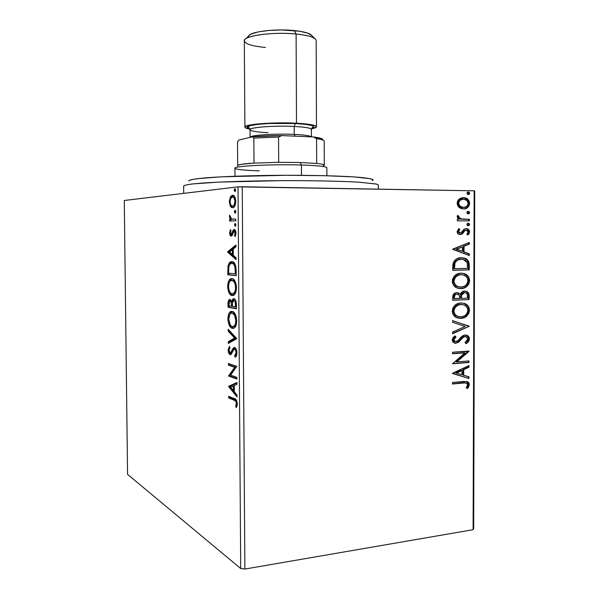 <?xml version="1.0" encoding="UTF-8"?>
<svg xmlns="http://www.w3.org/2000/svg" width="599" height="599" viewBox="0 0 599 599"><rect width="100%" height="100%" fill="white"/><g stroke="black" fill="none" stroke-linecap="round" stroke-linejoin="round"><path stroke-width="0.9" d="M127.565 474.371L124.278 200.485L238.013 186.858L240.716 568.526L127.565 474.371L240.716 568.526L238.013 186.858L124.278 200.485L127.565 474.371M230.398 206.318L231.446 207.516L233.138 207.696L234.688 206.138L235.474 204.072L235.429 198.509L233.595 195.506L232.21 195.304L230.817 196.33L229.365 201.107L230.181 205.921L231.566 206.326L231.072 205.262L231.566 206.326L230.398 206.318L232.944 207.763C234.538 207.374 235.474 205.21 235.751 201.264C235.34 197.034 234.254 195.034 232.494 195.244L230.323 197.123L229.357 201.803L230.398 206.318M235.781 220.851L235.774 219.122L232.075 219.159L230.929 218.575L229.664 215.108L229.567 217.415L230.488 219.331L229.589 219.361L229.604 221.061L235.781 220.851L235.774 219.122L231.551 219.017L229.664 215.108L229.462 216.411L230.488 219.331L229.589 219.361L229.604 221.061L235.781 220.851M229.582 232.824L230.136 235.287L231.454 236.028L232.397 235.115L233.603 231.618L234.546 231.334L235.19 232.839L234.576 235.662L235.16 236.65L235.969 232.697L234.778 229.687L233.191 230.068L231.169 234.359L230.353 233.086L230.959 230.533L230.428 229.544L229.582 232.824L230.338 232.824L229.582 232.824C229.776 235.01 230.316 236.088 231.207 236.058L232.15 235.519L234.044 231.236L235.212 233.303L234.576 235.662L235.16 236.65L235.984 233.108C235.759 230.667 235.152 229.469 234.149 229.492L233.191 230.068L231.296 234.336L230.33 232.719L230.959 230.533L230.428 229.544L229.582 232.824M236.141 270.456L235.759 266.143L234.479 263.193L232.307 261.666L230.001 262.212L228.698 263.972L228.017 266.285L227.785 274.776L236.178 275.645L236.141 270.456C235.774 264.481 234.374 261.531 231.94 261.613L230.922 261.718C229.627 261.973 228.653 263.5 228.017 266.285L227.785 274.776L236.178 275.645L236.141 270.456M236.418 308.799L235.984 301.282L235.212 299.62L233.924 298.699L232.637 299.328L231.798 301.821L230.51 299.657L228.855 299.942L228.092 302.083L228.024 307.227L236.418 308.799L236.38 304.344C236.148 300.833 235.325 298.953 233.924 298.699L233.408 298.729L231.798 301.821L230.009 299.463L229.492 299.493C228.474 299.852 227.972 301.402 228.002 304.15L228.024 307.227L236.418 308.799M236.627 338.727L228.197 329.278L228.204 331.097L234.576 338.046L228.286 341.67L228.301 343.489L236.627 338.442L228.197 329.278L228.204 331.097L234.576 338.046L228.286 341.67L228.301 343.489L236.627 338.727M236.912 377.37L230.645 375.124L236.83 366.303L228.451 363.526L228.466 365.195L234.681 367.277L228.548 376.03L236.919 379.077L236.912 377.37L230.645 375.124L236.83 366.303L228.451 363.526L228.466 365.195L234.681 367.277L228.548 376.03L236.919 379.077L236.912 377.37M234.239 400.267L235.729 401.195L236.358 402.685L235.707 406.496L236.365 407.634L237.316 403.891L236.193 399.833L228.698 396.283L228.713 397.953L234.239 400.267L235.407 400.169L229.866 397.848L228.713 397.953L234.239 400.267C235.272 400.192 236.006 401.285 236.44 403.539L235.707 406.496L236.365 407.634L237.316 403.891C236.845 400.342 235.841 398.582 234.314 398.62L228.698 396.283L228.713 397.953L229.866 397.848L229.859 396.77L229.866 397.848L235.407 400.169L234.239 400.267M228.623 386.58L237.047 396.927L237.039 395.078L234.299 391.724L234.254 385.561L236.957 384.326L236.949 382.476L228.623 386.58L229.776 386.205L228.623 386.58L237.047 396.927L237.039 395.078L234.299 391.724L234.254 385.561L236.957 384.326L236.949 382.476L228.623 386.303L236.949 382.918L229.784 386.482L228.623 386.58M236.949 352.863L236.141 349.142L234.216 347.48L232.794 348.64L230.87 352.571L229.672 352.676L228.983 350.4L230.023 347.794L229.499 346.334L228.144 349.764L228.384 352.092L229.424 354.174L230.42 354.645L231.207 354.271L233.423 350.011L234.396 349.187L235.4 349.921L236.036 352.047L235.931 353.934L234.681 355.761L235.122 357.274L236.598 355.297L236.949 352.863C236.665 349.696 235.886 347.914 234.613 347.517L233.969 347.532L230.435 352.908L228.983 350.4L230.023 347.794L229.499 346.334L228.144 350.13C228.376 352.804 229.02 354.286 230.091 354.593L231.349 354.121L233.79 349.524L234.613 349.21C235.429 349.494 235.916 350.662 236.073 352.729L234.681 355.761L235.122 357.274C236.156 356.854 236.762 355.379 236.949 352.863M231.319 311.862L229.559 314.872L232.172 311.39L230.974 311.45C229.162 311.982 228.144 314.505 227.905 319.02L228.751 318.975L227.905 319.02C228.504 324.755 229.986 327.863 232.36 328.327L233.857 328.207L235.235 326.949L236.627 322.749L236.253 316.923L234.666 313.247L232.951 311.652L230.697 311.562L229.335 312.85L228.286 315.359L227.942 320.001L228.878 324.381L230.87 327.503L232.36 328.327L233.528 328.267L230.345 325.047L231.034 326.275M232.12 295.584L233.617 295.337L235.205 293.615L236.081 291.391L236.47 287.161L236.013 283.814L234.875 280.961L233.46 279.239L231.573 278.587L229.746 279.456L228.511 281.455L227.695 287.595L228.399 291.286L229.612 293.772L231.371 295.344L233.228 295.502C235.108 294.963 236.193 292.349 236.485 287.662C235.871 281.785 234.359 278.767 231.955 278.602L230.922 278.692C229.02 279.239 227.927 281.874 227.657 286.614C228.256 292.327 229.746 295.314 232.12 295.584M227.613 252.059L236.058 259.607L236.051 257.735L233.303 255.294L233.258 249.049L235.969 246.855L235.954 244.976L227.605 251.782L228.766 251.76L227.613 252.059L236.058 259.607L236.051 257.735L233.303 255.294L233.258 249.049L235.969 246.855L235.954 244.976L227.605 251.782L228.766 251.76L235.961 245.919L228.773 252.044L227.613 252.059M235.22 226.325L235.924 224.872L235.197 223.449L234.494 224.902L235.22 226.325L235.924 224.872L235.085 223.472L234.494 224.902L235.22 226.325M235.122 213.117L235.826 211.634L235.1 210.242L234.464 211.095L234.651 212.78L235.22 213.094L235.826 211.634L235.003 210.256L234.396 211.717L235.122 213.117M234.965 191.545L235.669 190.025L234.943 188.663L234.306 189.554L234.494 191.238L235.025 191.53L235.669 190.025L234.883 188.678L234.246 190.183L234.965 191.545M473.674 528.513L474.722 190.969L474.153 190.811L473.105 529.703L244.879 569.05L242.243 186.761L474.153 190.811L238.013 186.858L242.243 186.761L244.879 569.05L240.716 568.526L244.879 569.05L473.105 529.703L474.153 190.811L474.722 190.969L473.674 528.513L473.105 529.703L473.674 528.513M459.156 207.441L461.208 208.609L464.517 208.909L467.534 207.628L469.069 205.839L469.646 203.353L469.084 200.86L467.549 199.04L465.603 197.962L462.907 197.618L460.159 198.389L458.362 199.849L457.292 201.975L457.292 204.484L458.355 206.633L459.156 207.441L463.439 208.976C466.853 209.036 468.927 207.157 469.646 203.353C469.099 199.879 467.295 197.977 464.232 197.655L459.163 199.055L457.157 203.226L459.156 207.441M469.384 220.859L469.391 219.316L460.399 218.815L458.946 217.781L458.834 216.157L457.546 215.415L457.254 215.962L457.531 217.916L459.119 219.301L457.329 219.301L457.329 220.851L469.384 220.859L469.391 219.316L461.215 219.062L458.617 216.853L458.834 216.157L457.546 215.415L457.127 216.598L459.119 219.301L457.329 219.301L457.329 220.851L469.384 220.859M457.089 231.618L458.145 233.865L460.743 234.516L462.608 233.67L465.019 230.503L466.846 230.241L468.096 232.008L466.823 234.134L467.931 235.01L469.092 233.67L469.564 231.828L468.411 229.372L466.112 228.586L463.993 229.282L460.773 232.899L459.65 232.914L458.737 232.157L458.714 230.877L459.86 229.514L458.819 228.616L457.089 231.618C457.292 233.281 458.108 234.239 459.53 234.486L462.121 234.037L465.019 230.503L466.164 230.128L468.096 232.008L466.823 234.134L467.931 235.01L469.564 231.828C469.316 229.964 468.396 228.9 466.801 228.638L464.247 229.103L461.305 232.622L460.204 232.996L458.579 231.513L459.86 229.514L458.819 228.616L457.089 231.618M469.257 265.237L468.403 261.052L466.187 258.91L462.72 257.802L458.078 258.244L455.727 259.427L453.488 262.145L452.851 264.825L452.739 270.329L469.242 269.887L469.257 265.237L468.56 265.207L468.553 269.842L469.242 269.887L469.257 265.237C469.107 261.022 467.25 258.588 463.693 257.952L461.267 257.742C457.883 257.577 455.247 259.15 453.353 262.459L452.739 270.329L469.242 269.887L452.739 270.269L468.553 269.842L468.56 265.207L469.257 265.237M469.159 299.552L468.815 293.592L467.722 292.095L465.378 291.077L462.001 291.908L460.317 294.371L457.793 292.694L455.218 292.963L453.241 294.611L452.679 297.426L452.672 300.271L469.159 299.552L452.672 300.166L469.159 299.552L469.174 295.569C469.024 293.196 467.976 291.735 466.029 291.204L464.532 291.047C462.57 291.107 461.163 292.215 460.317 294.371L458.183 292.784L456.805 292.634C454.192 292.769 452.822 294.364 452.679 297.426L452.672 300.271L469.159 299.552M469.084 326.35L452.627 320.622L452.627 322.299L465.131 326.455L452.604 332.063L452.597 333.74L469.084 326.35L452.597 333.321L469.084 326.35L452.627 320.622L452.627 322.299L465.131 326.455L452.604 332.063L452.597 333.74L469.084 326.35M468.98 360.957L456.775 361.908L469.01 351.044L452.559 352.234L452.552 353.769L464.854 352.878L452.537 363.773L468.98 362.485L468.98 360.957L456.775 361.908L469.01 351.388L452.559 352.234L452.552 353.769L464.854 352.878L452.537 363.773L468.98 362.485L468.98 360.957M463.454 383.031L465.977 382.971L467.362 383.787L467.594 385.292L466.187 387.853L467.437 388.504L468.74 386.767L469.324 384.326L468.747 382.611L467.242 381.563L452.492 382.476L452.492 384.011L462.765 382.866L452.492 383.787L462.765 382.866L466.524 383.113L467.662 384.768L466.187 387.853L467.437 388.504L469.331 384.595L467.549 381.668L463.619 381.488L452.492 382.476L452.492 384.011L463.454 383.031M452.515 373.514L468.935 378.478L468.935 376.823L463.708 375.236L463.723 369.658L468.965 367.194L468.972 365.532L452.515 373.259L468.935 378.478L468.935 376.823L463.708 375.236L463.723 369.658L468.965 367.194L468.972 365.532L452.515 373.514M465.303 336.533L464.337 336.428L466.104 336.683L467.789 339.146L465.056 342.441L465.88 343.624C467.879 342.823 469.069 341.258 469.466 338.922L469.054 337.155L467.984 335.889L464.667 335.051L461.485 336.728L457.359 341.265L455.218 341.677L453.862 339.858L454.619 338.158L455.996 337.042L454.978 335.904L453.106 337.507L452.163 339.947L452.934 342.096L455.345 343.272L458.542 342.314L463.049 337.424L465.273 336.533L466.898 337.132L467.774 338.839L467.49 340.292L465.056 342.441L465.88 343.624L468.755 341.25L469.466 338.922L468.77 338.809C468.463 340.958 467.415 342.441 465.625 343.257L466.434 342.733M463.903 303.431L463.364 303.251C466.561 304.09 468.388 306.389 468.852 310.155L469.549 310.237C469.084 306.471 467.25 304.165 464.053 303.326L460.938 302.989C456.183 303.116 453.271 305.857 452.223 311.21C452.679 314.849 454.439 317.088 457.486 317.942L460.983 318.368L463.903 317.784L466.599 316.212L468.718 313.659L469.549 310.237L468.718 306.89L466.576 304.562L463.873 303.281L460.189 303.049L456.55 304.195L454.027 306.276L452.754 308.365L452.238 311.667L453.114 314.565L456.041 317.335L460.983 318.368L458.737 318.249M461.694 273.196L462.967 273.406C466.404 274.17 468.396 276.551 468.935 280.549L469.631 280.602C469.092 276.596 467.1 274.215 463.663 273.451L461.013 273.189C456.251 273.234 453.338 275.937 452.282 281.29C452.844 285.206 454.798 287.542 458.145 288.299L461.058 288.613L463.985 288.074L466.681 286.547L468.8 284.016L469.631 280.602L468.8 277.232L466.658 274.859L463.955 273.526L460.264 273.241L456.618 274.327L454.094 276.371L452.492 279.478L452.515 283.065L453.705 285.453L456.887 287.872L461.058 288.613L459.433 288.546M452.784 249.371L469.287 255.533L469.294 253.856L464.038 251.887L464.053 246.249L469.316 244.122L469.324 242.445L452.784 249.109L469.287 255.533L469.294 253.856L464.038 251.887L464.053 246.249L469.316 244.122L469.324 242.445L452.784 249.371M468.216 225.748L469.122 225.426L469.586 224.46L469.122 223.494L468.223 223.172L467.317 223.494L466.853 224.46L467.31 225.434L468.216 225.748L469.586 224.46L468.493 223.202L466.853 224.46L468.216 225.748M468.253 213.91L469.152 213.596L469.623 212.63L469.159 211.657L468.261 211.335L467.355 211.649L466.883 212.615L467.347 213.588L468.253 213.91L469.623 212.63L468.493 211.35L466.883 212.615L468.253 213.91M468.306 194.578L469.212 194.271L469.676 193.312L469.212 192.331L468.313 191.994L467.407 192.301L466.935 193.267L467.4 194.248L468.306 194.578L469.676 193.312L468.478 192.009L466.935 193.267L468.306 194.578M466.696 381.443L468.643 384.431L469.331 384.595L468.643 384.431L466.868 388.204L468.044 386.595L468.643 384.431L468.059 382.447L466.696 381.443M465.88 382.963L462.765 382.866L465.288 382.813M468.276 365.862L468.268 367.045L468.965 367.194L468.268 367.045L463.034 369.508L463.723 369.658L463.034 369.508L463.02 375.079L468.935 376.823L468.246 376.666L468.238 378.269L468.246 376.666L463.02 375.079L463.034 369.508L468.268 367.045L468.276 365.862M455.824 372.9L462.024 374.727L455.824 372.9L456.505 373.057L462.039 370.452L461.35 370.302L455.824 372.9L461.35 370.302L462.039 370.452L462.024 374.727L455.824 372.9M468.291 361.017L468.283 362.343L468.98 362.485L452.537 363.578L468.283 362.343L468.291 361.017M464.165 352.744L452.559 353.59L464.165 352.744M468.321 351.096L469.01 351.388L468.321 351.261L456.094 361.766L456.775 361.908L456.094 361.766L468.321 351.096M463.416 337.147L465.026 336.541L462.728 337.035L463.416 337.147L462.728 337.035L460.099 339.745L460.788 339.858L463.416 337.147M458.542 342.314L460.788 339.858L460.099 339.745L457.853 342.194L458.542 342.314L455.337 343.152L458.542 342.314M468.747 339.229L468.366 337.042L466.067 335.111C467.669 335.627 468.575 336.863 468.77 338.809L469.466 338.922C469.264 336.975 468.366 335.74 466.756 335.223L465.049 335.013C462.945 335.365 461.17 336.586 459.74 338.667L458.093 340.666L455.075 341.632L453.862 339.858L453.181 339.745L453.937 338.046L455.307 336.923L453.181 339.745L453.862 339.858L455.996 337.042L454.619 336.159L455.996 337.042L454.978 335.904L452.163 339.947L454.334 343.055L456.019 343.272L454.663 343.152L457.262 342.576L459.186 340.846M454.536 341.557L453.181 339.745L454.386 341.512L455.045 341.617M467.198 342.119L468.688 339.633M459.65 340.307L460.107 339.73M460.706 338.997L461.35 338.278M461.754 337.866L462.361 337.312M463.109 336.803L463.918 336.488M452.627 320.75L469.084 326.096L452.627 320.75M460.983 318.368C465.648 318.174 468.508 315.463 469.549 310.237L468.852 310.155C467.812 315.373 464.959 318.084 460.294 318.279L460.983 318.368M458.812 318.256L463.214 317.695M465.618 316.362L467.07 314.977M467.916 313.764L468.837 310.596L468.328 307.444M468.021 306.815L467.714 306.329M467.07 305.527L464.584 303.715M453.615 308.987L455.682 306.134L457.876 304.906L460.257 304.457C456.475 304.562 454.139 306.733 453.241 310.971L453.436 309.533M453.668 313.052L453.241 310.971C453.63 313.898 455.053 315.718 457.509 316.414L456.139 315.815M455.727 315.553L453.975 313.651M453.93 311.061C454.828 306.815 457.164 304.636 460.931 304.532L463.491 304.816C466.052 305.475 467.512 307.332 467.871 310.372C467.01 314.542 464.712 316.699 460.975 316.834L458.19 316.504C455.734 315.808 454.312 313.988 453.93 311.061L453.241 310.971L453.93 311.061L454.349 308.942L455.779 306.748L458.564 304.981L460.339 304.577L463.304 304.764L465.498 305.767L467.198 307.676L467.834 309.653L467.699 311.787L466.411 314.22L464.435 315.86L461.567 316.781L458.602 316.624L456.401 315.636L454.656 313.749L453.93 311.061M461.964 304.547L460.242 304.457M457.104 292.626L460.317 294.371L457.112 292.634M466.441 291.608L465.333 291.136C467.28 291.676 468.328 293.128 468.478 295.502L469.174 295.569L468.478 295.502L468.463 299.485L468.396 294.483L467.025 292.035M464.599 292.582L463.836 292.522L464.532 292.582L463.836 292.522L460.893 295.052L461.582 295.12L460.893 295.052L460.691 297.508L461.38 297.576L461.582 295.12L464.532 292.582L465.408 292.679C466.913 293.173 467.609 294.394 467.49 296.34L467.49 298.092L461.38 298.354L460.691 298.287L461.38 298.354L461.38 297.576L460.691 297.508L460.691 298.287L460.691 297.493M460.728 296.273L460.826 295.352M460.893 295.052L462.031 293.203L463.364 292.574M456.738 294.139L456.146 294.109C454.596 294.176 453.78 295.135 453.698 296.977L454.386 297.052C454.461 295.202 455.277 294.244 456.827 294.176L457.801 294.281C459.163 294.745 459.8 295.861 459.688 297.643L459.688 298.429L453.698 298.579L454.379 298.654L454.386 297.052L453.698 296.977L453.698 298.579L454.042 295.292M454.349 294.85L455.667 294.161M454.386 297.052L455.038 294.918L456.348 294.221L457.995 294.349L459.381 295.554L459.688 298.429L454.379 298.654L454.386 297.052M461.058 288.613C465.73 288.493 468.59 285.82 469.631 280.602L468.935 280.549C467.894 285.768 465.041 288.433 460.369 288.553L461.058 288.613M459.62 288.553L463.289 288.014M465.693 286.719L467.153 285.349M467.999 284.151L468.92 280.998L468.418 277.824M468.104 277.187L467.797 276.693M467.138 275.869L464.659 274.02M463.985 273.728L462.593 273.324M453.683 279.119L455.749 276.296L457.95 275.098L460.916 274.694M461.515 274.731L460.317 274.686C456.543 274.731 454.207 276.873 453.308 281.111L453.503 279.673M459.178 286.973L456.85 286.352L455.008 285.079L453.503 282.541L453.308 281.111L453.997 281.163C454.896 276.925 457.232 274.776 461.005 274.731L463.147 274.941C465.925 275.533 467.527 277.457 467.954 280.706C467.093 284.877 464.794 286.996 461.05 287.071L458.662 286.816C456.004 286.18 454.446 284.293 453.997 281.163L453.308 281.111C453.765 284.24 455.322 286.12 457.98 286.756L459.62 287.003M461.649 257.742L463.005 257.929C466.554 258.566 468.411 260.992 468.56 265.207L468.306 262.602L467.25 260.363L464.831 258.536L462.031 257.78M455.33 261.359L457.801 259.741L460.571 259.262C457.793 259.12 455.682 260.438 454.244 263.208L454.926 263.246L454.244 263.208L453.765 267.678L454.446 267.716L453.765 267.678L453.765 268.696L454.446 268.734L454.926 263.246C456.371 260.468 458.482 259.15 461.26 259.285L463.282 259.464L467.168 262.632L467.572 268.389L453.765 268.696L453.982 264.301L454.836 261.995M461.567 259.285L460.571 259.262M468.628 242.73L468.62 244.115L469.316 244.122L463.356 246.241L464.053 246.249L463.356 246.241L463.341 251.872L469.294 253.856L468.598 253.834L468.59 255.271L468.598 253.834L463.341 251.872L463.356 246.241L468.62 244.115L468.628 242.73M456.109 249.169L462.346 251.258L456.109 249.169L462.361 246.938L456.109 249.169L462.361 246.938L462.346 251.258L456.109 249.169M459.515 233.004L457.928 231.85L459.171 229.522L458.482 228.923L459.86 229.514L459.171 229.522L457.891 231.513L458.579 231.513L457.891 231.513L459.171 232.966L459.8 232.974M466.164 228.653L466.104 228.646C467.699 228.908 468.62 229.971 468.867 231.828L469.564 231.828L468.867 231.828L467.579 234.726L468.74 232.794L468.852 231.461L467.19 229.02M465.468 230.136L464.322 230.51L465.019 230.503L464.322 230.51L463.079 232.157L463.776 232.157L463.079 232.157L461.432 234.037L462.121 234.037L459.867 234.531M459.86 234.531L461.911 233.67L463.648 231.259M463.896 230.937L465.176 230.158M467.841 223.217L468.89 224.468L469.586 224.46L468.89 224.468L467.886 225.718L468.89 224.468L467.841 223.217M457.329 219.316L459.119 219.301L457.329 219.316M458.138 216.187L457.359 215.73L458.834 216.157L458.145 216.179L457.928 216.875L458.617 216.853L457.928 216.875L460.526 219.077L469.391 219.316L468.695 219.331L468.688 220.859L468.695 219.331L464.659 219.331M463.641 219.316L463.139 219.309M461.559 219.227L460.781 219.129M460.122 218.972L458.572 218.148L457.95 217.13M468.029 213.858L468.912 212.503L467.841 211.387L468.92 212.652L469.623 212.63L468.92 212.652L467.954 213.88M462.525 197.648L463.536 197.692C466.599 198.014 468.403 199.916 468.95 203.39L469.646 203.353L468.95 203.39C468.373 206.872 466.546 208.737 463.469 208.976L464.876 208.692M465.401 208.497L467.534 207.037M468.081 206.356L468.95 203.39L468.186 200.538M467.684 199.864L465.52 198.247L462.518 197.655M462.361 207.441L461.792 207.374M461.155 207.224L458.452 205.135L457.988 202.784L459.68 200.141L462.383 199.205M458.647 203.241C459.306 200.425 460.916 199.063 463.476 199.16L464.165 199.212C466.396 199.437 467.737 200.815 468.171 203.346C467.572 206.153 466 207.516 463.454 207.426L462.69 207.374C460.474 207.127 459.126 205.749 458.647 203.241L457.958 203.278L458.647 203.241L459.156 201.391L460.369 200.103L463.476 199.16L466.883 200.433L468.171 203.346L467.707 205.18L466.531 206.49L463.454 207.426L459.965 206.101L458.647 203.241M462.69 199.197C460.174 199.145 458.594 200.5 457.958 203.278C458.437 205.779 459.785 207.157 462.001 207.404L462.765 207.456M467.826 192.062L468.98 193.357L469.676 193.312L468.98 193.357L468.074 194.555L468.972 193.207L467.826 192.062M462.039 370.452L462.024 374.727L456.505 373.057L462.039 370.452M461.38 297.576L461.664 294.843L462.72 293.263L464.839 292.589L466.808 293.54L467.385 294.835L467.49 298.092L461.38 298.354L461.38 297.576M461.005 274.731L463.379 275.001L466.134 276.506L467.572 278.61L467.916 281.425L467.272 283.432L465.558 285.446L463.394 286.651L459.86 287.033L457.539 286.412L455.689 285.131L454.416 283.252L454.005 280.796L454.716 278.408L456.438 276.341L458.639 275.151L461.005 274.731M454.446 268.734L454.926 263.246L456.019 261.381L457.606 260.161L460.332 259.352L463.237 259.457L465.109 260.176L466.808 261.853L467.4 263.627L467.572 268.389L454.446 268.734M462.361 246.938L462.346 251.258L456.797 249.184L462.361 246.938M236.912 406.459L235.707 406.496L236.875 406.384L237.129 405.71L236.912 406.459M237.301 404.512L236.328 404.602L237.301 404.512M237.309 403.464L236.44 403.539L237.309 403.464M236.837 401.023L235.736 400.312M237.039 395.377L229.784 386.482L237.039 395.377M230.615 387.224L234.254 385.883L233.393 385.951L233.43 390.668L234.291 390.593L233.43 390.668L230.615 387.224L233.393 385.951L233.43 390.668L230.615 387.224M236.919 378.553L229.702 375.94L228.548 376.03L229.702 375.94L228.541 375.678L229.702 375.595L235.849 367.194L234.681 367.277L235.849 367.194L229.619 365.113L228.466 365.195L229.619 365.113L229.612 363.907L229.619 365.113L235.849 367.194L229.702 375.94L236.919 378.553M235.856 355.679L236.051 356.36L235.856 355.679L234.681 355.761L235.856 355.679L236.785 354.623L236.088 355.492M236.949 352.669L236.073 352.729L236.949 352.669M235.931 349.195L234.546 349.202M230.832 354.548L230.091 354.593L230.832 354.548M231.027 354.428L229.776 352.766L231.027 354.428M228.99 350.078L228.144 350.13L228.99 350.078M229.552 348.116L229.739 347.615M231.349 352.856L232.27 352.145L231.109 352.219L232.27 352.145L233.086 350.31L231.925 350.385L233.086 350.31L234.636 347.749L232.382 351.935M232.33 352.04L232.03 352.497M229.454 342.83L229.447 341.602L228.286 341.67L229.447 341.602L235.744 337.978L234.576 338.046L235.744 337.978L229.365 331.037L228.204 331.097L229.365 331.037L229.357 330.551L235.744 337.978L229.447 341.602L229.454 342.83M233.655 328.289L232.36 328.327L233.655 328.282C235.437 327.758 236.463 325.264 236.725 320.794C236.111 314.894 234.598 311.757 232.195 311.39L231.865 311.51M232.03 327.436L232.405 327.735M232.771 327.967L233.528 328.267M233.677 313.12L235.414 314.58L233.378 313.03L232.21 313.082C234.149 313.367 235.362 315.898 235.841 320.667C235.632 324.209 234.808 326.185 233.393 326.597L232.345 326.635C230.435 326.275 229.237 323.767 228.751 319.125C228.968 315.538 229.799 313.539 231.236 313.127L233.385 313.037M233.603 326.59L234.561 326.537L236.246 324.755L234.119 326.627M233.378 313.03L232.21 313.082L234.561 315.156L235.841 320.667L236.717 320.622L235.841 320.667L235.512 323.587L234.643 325.557L232.951 326.687L231.439 326.215L230.286 324.965L228.758 319.522L229.709 314.572L231.012 313.217L232.21 313.082M236.41 308.53L228.024 307.227L229.185 307.182L229.177 305.767L229.185 307.182L236.41 308.53M228.848 304.112L228.002 304.15L228.848 304.112M229.679 300.406L230.009 299.904M232.644 301.791L231.798 301.821L232.644 301.791M233.805 299.283L233.191 300.691L234.059 298.998M231.536 301.237L230.038 301.155C231.004 301.409 231.499 302.802 231.513 305.333L231.521 306.194L228.855 305.707L229.687 301.17L230.87 301.117M232.075 301.814L232.457 302.757L232.075 301.814M231.513 305.333L232.375 305.295L231.513 305.333L231.521 306.194L232.375 306.156L228.855 305.707L228.945 302.405L229.567 301.222L230.375 301.29L231.147 302.353L231.513 305.333M232.382 306.351L232.449 302.809L233.939 300.399C234.98 300.735 235.504 302.255 235.512 304.973L236.388 304.936L235.512 304.973L235.527 306.928L236.403 306.89L232.382 306.351L232.539 302.24L233.453 300.473L234.306 300.548L235.13 301.761L235.527 306.928L232.382 306.351M231.783 294.828L233.176 295.517L229.934 292.215L230.795 293.75M228.504 286.584L227.657 286.614L228.504 286.584M231.079 279.261L229.417 282.099L231.626 278.864M233.438 280.332L235.07 281.5M235.122 293.151L233.273 293.839L234.157 293.78L235.579 292.567M228.504 286.651C228.751 282.885 229.634 280.796 231.147 280.369L231.97 280.302C233.909 280.422 235.122 282.855 235.602 287.602L236.485 287.572L235.602 287.602C235.362 291.339 234.486 293.413 232.989 293.824L232.105 293.884C230.196 293.682 228.99 291.271 228.504 286.651L229.013 283.11L230.203 280.968L232.255 280.354L234.321 282.181L235.385 285.229L235.527 289.167L234.883 291.706L233.303 293.69L231.499 293.705L230.046 292.379L228.893 289.676L228.504 286.651M235.347 281.897L233.138 280.265M236.178 275.488L227.785 274.776L228.945 274.746L228.93 273.211L228.945 274.746L236.178 275.488M232.884 263.283L231.948 263.313C233.266 263.193 234.291 264.556 235.025 267.394L235.287 273.84L228.616 273.181L228.601 271.459L227.755 271.467L228.601 271.444L228.803 267.244C229.29 264.885 230.061 263.605 231.132 263.395L234.007 263.53L235.429 265.02L232.674 263.298M228.998 266.263L228.017 266.285L228.998 266.263M229.477 264.968L232.262 261.651L230.84 262.482L229.477 264.968M228.608 272.073L228.803 267.244L229.507 264.915L231.012 263.44L232.839 263.553L234.104 264.78L235.025 267.394L235.961 267.371L235.025 267.394L235.272 271.998L236.148 271.976L235.272 271.998L235.287 273.84L228.616 273.181L228.608 272.073M236.051 258.528L228.773 252.044L236.051 258.528M229.604 252.014L232.397 249.746L233.258 249.738L232.397 249.746L232.427 254.515L233.296 254.508L232.427 254.515L229.604 252.014L232.397 249.746L232.427 254.515L229.604 252.014M232.764 234.119L231.169 234.359L232.794 234.082M232.831 233.947L231.723 233.947L232.831 233.947M233.34 232.232L232.345 232.24L233.34 232.232M233.76 231.416L234.374 230.061L233.191 230.068L234.756 229.679L233.76 231.416M235.609 235.654L234.576 235.662L235.609 235.654M235.976 233.296L235.212 233.303L235.976 233.296M231.806 235.864L230.915 234.284L231.603 235.692M235.796 225.696L235.677 224.902L234.494 224.902L235.677 224.902L235.796 224.071L235.744 225.524M230.772 221.024L230.757 219.369L229.589 219.361L231.663 219.331L230.488 219.331L231.663 219.331L231.349 218.912L231.663 219.331L230.757 219.369L230.772 221.024M230.226 216.419L229.462 216.411L230.226 216.419M233.782 219.212L234.853 219.204M235.692 212.488L235.579 211.724L234.396 211.717L235.579 211.724L235.707 210.863L235.654 212.346M230.106 201.811L229.357 201.803L230.106 201.811M231.184 197.82L231.499 197.138L230.323 197.123L231.499 197.138L233.273 195.349L231.184 197.82M232.906 195.252L232.494 195.244L232.906 195.252M232.622 207.524L232.075 207.044M233.692 196.974L235.22 197.797L233.692 196.974M233.55 206.116L232.584 206.108C231.274 206.266 230.45 204.813 230.098 201.743C230.345 198.868 231.064 197.288 232.247 197.011L232.517 196.966C233.827 196.764 234.651 198.217 234.98 201.331C234.756 204.207 234.059 205.786 232.884 206.049L234.067 206.056L235.108 205.27L234.172 206.026M234.98 201.331L235.751 201.339L234.98 201.331L234.157 204.918L232.996 206.019L231.761 205.921L230.652 204.536L230.106 202.013L230.338 199.684L231.304 197.663L232.719 196.966L234.104 197.88L234.98 201.331M235.527 190.924L235.422 190.205L234.246 190.183L235.422 190.205L235.564 189.299L235.497 190.819M378.358 189.134L378.358 185.001L376.157 183.99L358.344 182.163C340.097 181.115 311.413 180.531 280.968 180.658L218.807 182.103L192.504 183.953C187.21 184.642 184.252 185.331 183.631 186.019L183.706 193.365M188.88 180.628L191.628 179.603L198.097 178.599L221.66 176.81L286.008 175.282L324.066 175.672L353.784 176.892L370.332 178.674L373.065 179.67L372.174 180.673M183.781 186.282L183.676 186.162C183.9 185.465 186.551 184.762 191.628 184.05L202.559 183.047C220.724 181.767 249.903 180.861 280.968 180.658C312.034 180.531 341.228 181.138 359.4 182.223L376.659 184.11L378.313 185.143M373.147 180.044C373.05 178.944 366.955 177.866 354.982 176.975C337.724 175.829 310.2 175.185 280.946 175.305C251.685 175.492 224.168 176.428 206.925 177.746C194.96 178.772 188.872 179.902 188.79 181.01M326.889 175.739L326.867 167.713C326.298 166.47 317.822 165.571 301.417 165.017L300.219 162.524L278.677 162.314L300.219 162.524L316.669 163.46C321.693 163.969 324.239 164.545 324.299 165.174C324.239 164.545 321.693 163.969 316.669 163.46L300.219 162.524L301.417 165.017C317.987 165.579 326.47 166.485 326.859 167.75M259.24 170.857C244.078 170.341 235.976 169.465 234.943 168.229C232.891 166.05 271.789 164.059 301.417 165.017L301.462 175.32L301.417 165.017C271.976 164.066 233.251 166.028 234.943 168.199L235.003 176.218M237.676 165.923L237.975 165.167L240.888 164.411L254.006 163.108C243.112 163.819 237.608 164.673 237.489 165.661M324.299 165.174L324.216 141.027L324.299 165.174L323.041 165.93M322.666 139.432C322.419 138.504 319.327 137.68 313.374 136.961L281.844 135.584L278.542 137.051L253.849 138.084L252.389 136.827L281.844 135.584C270.546 135.629 260.73 136.048 252.389 136.827L238.844 140.039L237.511 141.888L237.676 165.339L237.511 141.888L238.844 140.039L252.389 136.827L253.849 138.084L278.542 137.051L278.677 162.314L254.006 163.108L278.677 162.314L278.542 137.051L281.844 135.584L313.374 136.961L316.579 138.683L316.669 163.46L316.579 138.683C321.476 139.365 324.022 140.129 324.209 140.96L324.216 141.027C324.156 140.173 321.611 139.387 316.579 138.683L313.374 136.961L322.397 139.043M253.849 138.084L254.006 163.108L253.849 138.084M314.7 38.441L311.765 35.588C310.057 33.304 304.21 31.627 294.206 30.556L296.101 34.016C307.414 35.199 314.011 37.063 315.883 39.594M311.772 128.051L313.022 127.347C312.955 126.554 312.408 127.228 311.375 129.384C310.941 128.036 305.213 127.055 294.191 126.449L295.337 123.514L269.086 123.506L257.765 124.36L250.195 125.625L247.454 127.078L249.671 128.456C237.9 125.648 269.168 122.046 295.337 123.514L294.191 126.449L294.229 134.386L295.097 136.16L294.229 134.386C304.479 134.895 310.177 135.726 311.323 136.872C310.177 135.726 304.479 134.895 294.229 134.386L294.191 126.449C275.622 125.453 250.936 127.183 250.135 129.421C249.82 130.971 255.78 132.057 267.993 132.678M316.482 126.726L316.167 40.507C315.673 37.58 308.987 35.408 296.101 34.016L296.505 123.229C309.339 123.971 316.002 125.139 316.482 126.748C316.429 127.49 314.745 128.186 311.435 128.837L316.347 127.093L316.265 126.307L314.797 125.535L307.871 124.165L296.505 123.229L296.101 34.016C273.174 31.597 243.052 35.798 244.31 40.889L244.894 127.115M249.963 129.159C246.646 128.545 244.954 127.864 244.894 127.123C243.658 124.33 273.676 121.964 296.505 123.229L275.203 122.975L255.945 124.143L245.665 126.284L244.894 127.078L245.508 127.857L249.963 129.159M295.337 123.514L305.879 124.382L312.334 125.648L313.711 126.359L313.809 127.093L311.72 128.134C317.058 126.104 311.6 124.562 295.337 123.514M311.824 35.693L307.961 33.215L299.657 31.245L281.792 29.95L269.108 30.429L258.274 31.897L251.026 34.106L249.102 35.371L248.398 36.681M311.24 129.706C311.922 128.216 306.239 127.13 294.191 126.449C274.671 125.401 249.004 127.37 250.03 129.706L250.083 137.351C249.356 135.224 274.866 133.427 294.229 134.386C274.978 133.435 249.566 135.209 250.09 137.343L250.053 137.381M265.447 47.478C250.569 45.996 243.613 43.495 244.587 39.968C246.459 35.214 274.844 31.792 296.101 34.016L294.206 30.556C275.465 28.565 250.434 31.627 248.652 35.918L245.755 38.8M467.549 381.668L466.853 381.511M455.075 341.632L454.386 341.512M466.756 335.223L466.067 335.111M464.053 303.326L463.364 303.251M458.19 316.504L457.509 316.414M458.183 292.784L457.501 292.716M466.029 291.204L465.333 291.136M463.663 273.451L462.967 273.406M458.662 286.816L457.98 286.756M463.693 257.952L463.005 257.929M459.86 232.966L459.171 232.966M466.801 228.638L466.104 228.646M468.493 223.202L467.886 223.21M461.567 219.129L460.878 219.144M468.493 211.35L467.871 211.38M464.232 197.655L463.536 197.692M462.69 207.374L462.001 207.404M468.478 192.009L467.864 192.054M230.435 352.908L231.596 352.833M233.969 347.532L234.501 347.495M230.974 311.45L232.142 311.398M233.393 326.597L234.561 326.537M229.492 299.493L230.053 299.478M233.408 298.729L233.977 298.706M230.922 278.692L232.09 278.662M232.989 293.824L234.157 293.78M230.922 261.718L232.098 261.696M231.296 234.336L232.464 234.329M233.887 229.529L234.441 229.529M232.165 195.311L233.213 195.326M232.884 206.049L234.067 206.056M249.618 128.373L248.36 127.692C248.742 127.235 249.304 127.901 250.03 129.706M311.375 129.384L311.405 136.872"/></g></svg>
